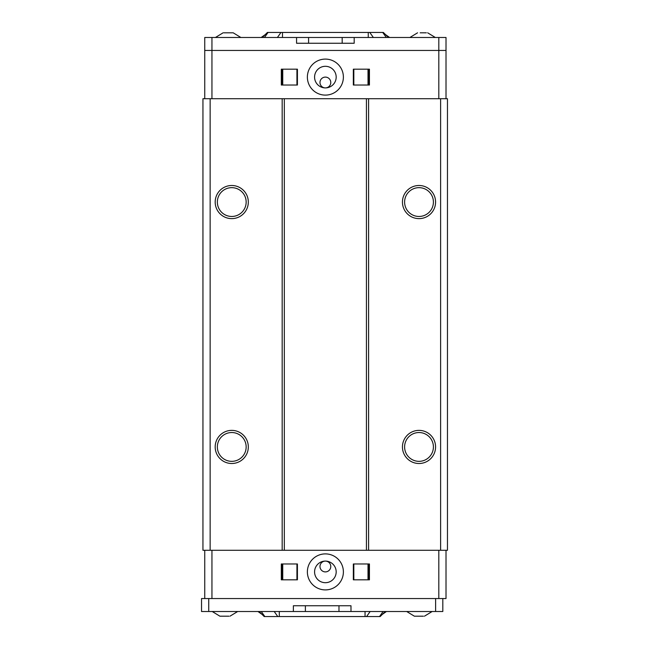 <?xml version="1.0" encoding="UTF-8"?>
<svg xmlns="http://www.w3.org/2000/svg" width="649" height="649" viewBox="0 0 649 649"><rect width="100%" height="100%" fill="white"/><g stroke="black" fill="none" stroke-linecap="round" stroke-linejoin="round"><path stroke-width="0.97" d="M282.169 550.287L447.461 550.287L447.461 98.713L202.942 98.713L202.942 550.287L282.169 550.287L282.169 98.713M419.011 461.342A14.408 14.408 0 0 0 433.41 446.934A14.408 14.408 0 0 0 419.011 432.534A14.408 14.408 0 0 0 404.603 446.934A14.408 14.408 0 0 0 419.011 461.342M402.445 446.934A16.566 16.566 0 0 1 427.293 432.591A16.566 16.566 0 0 1 427.293 461.285A16.566 16.566 0 0 1 402.445 446.934M419.011 216.466A14.408 14.408 0 0 0 433.41 202.066A14.408 14.408 0 0 0 419.011 187.658A14.408 14.408 0 0 0 404.603 202.066A14.408 14.408 0 0 0 419.011 216.466M402.445 202.066A16.566 16.566 0 0 1 427.293 187.715A16.566 16.566 0 0 1 427.293 216.409A16.566 16.566 0 0 1 402.445 202.066M231.75 216.466A14.408 14.408 0 0 0 246.158 202.066A14.408 14.408 0 0 0 231.75 187.658A14.408 14.408 0 0 0 217.35 202.066A14.408 14.408 0 0 0 231.75 216.466M215.184 202.066A16.566 16.566 0 0 1 240.033 187.715A16.566 16.566 0 0 1 240.033 216.409A16.566 16.566 0 0 1 215.184 202.066M231.75 461.342A14.408 14.408 0 0 0 246.158 446.934A14.408 14.408 0 0 0 231.75 432.534A14.408 14.408 0 0 0 217.35 446.934A14.408 14.408 0 0 0 231.75 461.342M215.184 446.934A16.566 16.566 0 0 1 240.033 432.591A16.566 16.566 0 0 1 240.033 461.285A16.566 16.566 0 0 1 215.184 446.934M440.614 98.713L440.614 550.287M368.591 98.713L368.591 550.287M210.146 98.713L210.146 550.287M366.434 98.713L366.434 550.287M284.327 550.287L284.327 98.713M426.344 32.807L420.187 32.807M421.542 32.807L425.233 32.807M233.08 32.807L223.84 32.807M229.689 32.807L232.577 32.807M224.757 32.807L228.27 32.807M211.947 98.713L211.947 50.452L204.743 50.452L204.743 98.713M446.017 98.713L446.017 37.488L354.192 37.488L354.192 43.256L296.569 43.256L296.569 37.488L211.947 37.488L211.947 50.452L438.813 50.452L438.813 98.713M446.017 50.452L438.813 50.452L438.813 37.488M307.375 77.101A18.002 18.002 0 0 1 334.381 61.509A18.002 18.002 0 0 1 334.381 92.693A18.002 18.002 0 0 1 307.375 77.101M353.34 69.183L353.34 85.027L369.443 85.027L369.443 69.183L353.34 69.183M297.42 85.027L297.42 69.183L281.317 69.183L281.317 85.027L297.42 85.027M314.578 77.101A10.806 10.806 0 0 0 330.779 86.463A10.806 10.806 0 0 0 330.779 67.747A10.806 10.806 0 0 0 314.578 77.101M325.384 87.907A5.403 5.403 0 0 1 319.981 82.504A5.403 5.403 0 0 1 325.384 77.101A5.403 5.403 0 0 1 330.779 82.504A5.403 5.403 0 0 1 325.384 87.907M282.753 69.183L282.753 85.027M296.934 69.183L296.934 85.027L281.804 85.027L281.804 69.183M353.827 69.183L353.827 85.027L368.007 85.027L368.007 69.183M368.957 69.183L368.957 85.027L368.007 85.027M265.279 34.575L261.149 37.488M389.611 37.488L385.482 34.575M211.947 37.488L204.743 37.488L204.743 50.452M296.569 37.488L308.583 37.488L308.583 43.256M341.585 43.256L342.177 43.256L342.177 37.488L354.192 37.488M268.037 32.45L264.468 37.488L262.358 37.488L267.404 32.45L286.85 32.45M386.293 37.488L382.723 32.45L386.293 37.488L388.402 37.488L383.356 32.45L282.502 32.45L282.502 37.488L277.407 37.488L280.976 32.45L268.28 32.45M342.177 37.488L308.583 37.488M377.353 32.45L369.784 32.45L372.542 32.45L369.784 32.45L373.353 37.488L368.259 37.488L368.259 32.45M382.48 32.45L372.542 32.45M272.442 32.45L273.399 32.45M363.911 32.45L367.805 32.45M406.688 611.512L414.37 616.193L423.383 616.193M424.454 616.193L432.129 611.512M417.331 616.193L414.735 616.193M422.353 616.193L418.719 616.193M212.223 611.512L219.906 616.193L228.927 616.193M237.672 611.512L229.965 616.193M222.875 616.193L220.279 616.193M227.888 616.193L224.254 616.193M438.813 550.287L438.813 598.548L446.017 598.548L446.017 550.287M438.813 598.548L211.947 598.548L211.947 550.287M305.971 605.744L305.387 605.744L305.387 611.512L201.539 611.512L201.539 598.548L211.947 598.548M204.743 550.287L204.743 598.548M343.386 571.899A18.002 18.002 0 0 1 316.379 587.491A18.002 18.002 0 0 1 316.379 556.307A18.002 18.002 0 0 1 343.386 571.899M297.42 579.817L297.42 563.973L281.317 563.973L281.317 579.817L297.42 579.817M353.34 563.973L353.34 579.817L369.443 579.817L369.443 563.973L353.34 563.973M336.182 571.899A10.806 10.806 0 0 0 319.981 562.537A10.806 10.806 0 0 0 319.981 581.253A10.806 10.806 0 0 0 336.182 571.899M325.384 561.093A5.403 5.403 0 0 1 330.779 566.496A5.403 5.403 0 0 1 325.384 571.899A5.403 5.403 0 0 1 319.981 566.496A5.403 5.403 0 0 1 325.384 561.093M368.007 579.817L368.007 563.973L353.827 563.973L353.827 579.817M353.827 563.973L368.957 563.973L368.957 579.817M296.934 579.817L296.934 563.973L282.753 563.973L282.753 579.817M281.804 579.817L281.804 563.973L282.753 563.973M382.285 614.425L386.406 611.512M257.953 611.512L262.074 614.425M293.372 611.512L293.372 605.744L350.987 605.744L350.987 611.512L435.617 611.512L435.617 598.548M435.617 611.512L442.813 611.512L442.813 598.548M350.987 611.512L338.973 611.512L338.973 605.744M379.527 616.55L383.088 611.512L385.198 611.512L380.16 616.55L360.714 616.55M261.271 611.512L264.833 616.55L261.271 611.512L259.162 611.512L264.2 616.55L365.054 616.55L365.054 611.512L370.149 611.512L366.588 616.55L379.276 616.55M305.387 611.512L338.973 611.512M270.203 616.55L277.772 616.55L275.022 616.55L277.772 616.55L274.211 611.512L279.297 611.512L279.297 616.55M265.084 616.55L275.022 616.55M375.114 616.55L374.157 616.55M283.645 616.55L279.76 616.55M208.743 611.512L208.743 598.548M435.333 37.488L427.65 32.807M409.884 37.488L417.567 32.807M240.876 37.488L233.194 32.807M215.427 37.488L223.11 32.807"/></g></svg>
